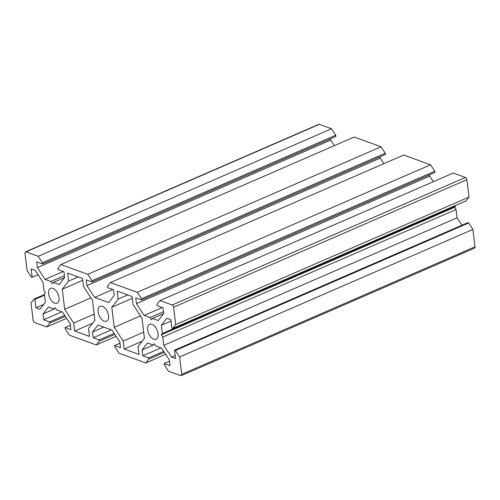 <?xml version="1.0" encoding="UTF-8"?>
<svg xmlns="http://www.w3.org/2000/svg" width="500" height="500" viewBox="0 0 500 500"><rect width="100%" height="100%" fill="white"/><g stroke="black" fill="none" stroke-linecap="round" stroke-linejoin="round"><path stroke-width="0.75" d="M38.075 274.762L32.181 277.325L31.331 277.019L27.106 270.569L25 253.188A1.931 1.081 66.5 0 1 25.469 251.863A1.931 1.081 66.5 0 1 26.025 251.869L319.319 124.344A1.931 1.081 -113.5 0 0 318.762 124.344L25.469 251.863M53.394 282.425L64.631 277.538L59.188 284.531L53.394 282.425L52.369 283.738L50.919 281.525L45.125 279.419L37.4 267.619L36.7 261.831L42.581 263.969L42.431 262.75L38.206 256.3L26.025 251.869M381.031 146.788L385.256 153.238L91.962 280.763L87.737 274.312L381.031 146.788L354.188 137.025L60.894 264.55L57.912 268.381L58.056 269.6L63.938 271.737L64.638 277.525M87.737 274.312L60.894 264.55M385.256 153.238L385.406 154.456L92.106 281.981L91.962 280.763M380.062 156.775L380.225 158.106L86.925 285.631L86.225 279.844L92.106 281.981M112.844 289.519L94.65 297.425L86.925 285.631M380.225 158.106L383.862 163.669M78.181 276.919L68.619 281.075L67.656 273.087L82.513 278.488L83.475 286.475L92.481 300.219L94.906 320.281L88.556 328.438L89.525 336.425L74.662 331.025L92.625 323.212M82.737 280.338L62.269 289.231L68.619 281.075M32.181 277.325L31.169 268.938L35.225 270.413L42.95 282.206L43.956 290.475L45.406 292.688L44.381 294.006L45.381 302.269L39.931 309.275L35.869 307.8L43.744 304.375M319.319 124.344L331.506 128.775L38.206 256.3M331.506 128.775L335.731 135.225L42.431 262.75M335.731 135.225L335.875 136.444L42.581 263.969M330.538 138.769L330.7 140.1L37.4 267.619M63.312 271.506L45.125 279.419M330.7 140.1L334.338 145.656M64.412 275.656L50.919 281.525M44.45 294.556L34 299.094L31.019 302.925L33.125 320.306A1.931 1.081 -113.5 0 0 34.575 322.525L46.756 326.956L66.606 318.325M70.412 325.213L65.069 327.531L70.95 329.675L70.25 323.881L62.525 312.087L56.731 309.981L55.281 307.762L54.256 309.081L48.463 306.975L43.012 313.975L43.712 319.769L49.594 321.906L49.737 323.125L46.756 326.956M116.137 336.331L96.287 344.963L69.444 335.206L65.219 328.75L65.069 327.531M114.844 334.363L99.269 341.138L96.287 344.963M114.188 333.363L99.119 339.919L99.269 341.138M111.425 329.869L93.238 337.775L99.119 339.919M103.787 327.094L92.537 331.987L93.238 337.775M119.938 343.225L114.594 345.544L120.475 347.681L119.775 341.894L112.05 330.094L97.987 324.981L92.537 331.987M94.162 314.137L73.7 323.038L74.662 331.025M90.95 297.881L64.694 309.294L73.7 323.038M64.694 309.294L62.269 289.231M48.625 293.863A8.113 4.55 66.5 0 1 50.587 288.312A8.113 4.55 66.5 0 1 57.994 293.938A8.113 4.55 66.5 0 1 57.056 303.188A8.113 4.55 66.5 0 1 48.625 293.863M44.525 295.2L34.856 299.406L35.869 307.8M34 299.094L34.856 299.406M65.319 316.35L49.737 323.125M64.662 315.35L49.594 321.906M61.9 311.856L43.712 319.769M54.256 309.081L43.012 313.975M173.581 307.219A1.931 1.081 -113.5 0 0 172.131 305L465.425 177.475A1.931 1.081 66.5 0 1 466.875 179.694L173.581 307.219L175.681 324.6L172.7 328.425L171.85 328.119L170.831 319.725L166.775 318.25L161.325 325.256L162.325 333.519L161.3 334.831L454.594 207.312L455.619 205.994L162.325 333.519M172.7 328.425L466 200.906L468.981 197.075L175.681 324.6M468.981 197.075L466.875 179.694M162.369 307.531L144.181 315.438L149.975 317.544L163.469 311.675M433.394 181.675L429.75 176.119L136.456 303.644L144.181 315.438M429.75 176.119L429.588 174.788M434.781 171.25L430.556 164.794L137.262 292.319L141.488 298.769L434.781 171.25L434.931 172.469L141.631 299.988L135.75 297.85L136.456 303.644M141.488 298.769L141.631 299.988M430.556 164.794L403.713 155.037L110.419 282.556L137.262 292.319M94.65 297.425L108.713 302.544L114.169 295.538L113.469 289.744L107.581 287.606L107.438 286.388L110.419 282.556M132.262 298.344L111.794 307.244L118.144 299.081L127.706 294.925M142.15 341.225L124.194 349.031L139.05 354.438L138.081 346.45L144.431 338.294L142.006 318.231L133.006 304.488L132.037 296.5L117.181 291.1L118.144 299.081M455.619 205.994L455.55 205.444M170.994 321.05L161.325 325.256M465.425 177.475L453.244 173.044L159.944 300.569L172.131 305M163.681 313.562L152.45 318.444L158.244 320.55L163.694 313.55L162.994 307.756L157.113 305.619L156.962 304.4L159.944 300.569M149.975 317.544L151.425 319.762L152.45 318.444M181.238 375.656L474.531 248.137A1.931 1.081 -113.5 0 0 475 246.812L181.7 374.338A1.931 1.081 66.5 0 1 181.238 375.656A1.931 1.081 66.5 0 1 180.681 375.656L168.494 371.225L164.269 364.775L164.125 363.556L169.462 361.231M468.669 222.981L175.375 350.506L174.519 350.194L467.819 222.675L468.669 222.981L472.894 229.431L475 246.812M472.894 229.431L179.6 356.956L175.375 350.506M181.7 374.338L179.6 356.956M454.594 207.312L456.044 209.525L457.05 217.794L461.925 225.238M153.306 345.1L142.062 349.994L147.513 342.994L153.306 345.1L154.331 343.781L155.781 346L161.575 348.106L169.3 359.9L170.006 365.694L164.125 363.556M160.95 347.881L142.762 355.788L142.062 349.994M163.719 351.375L148.644 357.925L142.762 355.788M164.369 352.375L148.794 359.144L148.644 357.925M165.662 354.344L145.812 362.975L148.794 359.144M114.594 345.544L114.744 346.763L118.969 353.212L145.812 362.975M102.456 306.344A8.113 4.55 -113.5 0 0 100.119 306.325A8.113 4.55 -113.5 0 0 99.181 315.575A8.113 4.55 -113.5 0 0 106.587 321.2A8.113 4.55 -113.5 0 0 108.181 313.8A8.113 4.55 -113.5 0 0 102.456 306.344M140.475 315.894L114.225 327.306L111.794 307.244M143.694 332.15L123.225 341.05L114.225 327.306M124.194 349.031L123.225 341.05M158.081 333.663A8.113 4.55 -113.5 0 0 149.644 324.331A8.113 4.55 -113.5 0 0 148.706 333.587A8.113 4.55 -113.5 0 0 156.113 339.212A8.113 4.55 -113.5 0 0 158.081 333.663M456.044 209.525L162.75 337.05L161.3 334.831M457.05 217.794L163.75 345.312L162.75 337.05M175.162 355.506L171.475 357.113L163.75 345.312M174.519 350.194L175.538 358.587L171.475 357.113"/></g></svg>
